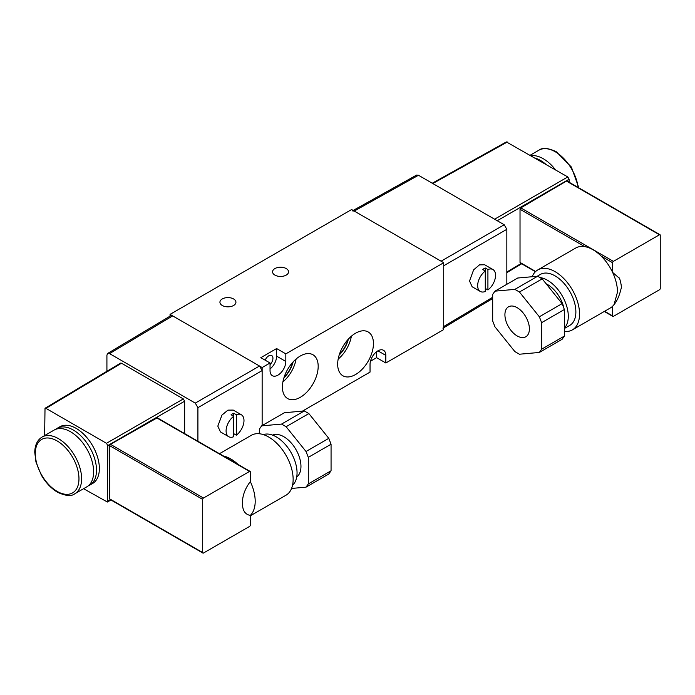 <?xml version="1.0" encoding="UTF-8"?>
<svg xmlns="http://www.w3.org/2000/svg" width="695" height="695" viewBox="0 0 695 695"><rect width="100%" height="100%" fill="white"/><g stroke="black" fill="none" stroke-linecap="round" stroke-linejoin="round"><path stroke-width="1.04" d="M286.218 268.565A8.001 4.622 0 0 0 277.505 267.566A8.001 4.622 0 0 0 272.562 271.832A8.001 4.622 0 0 0 274.907 275.098A8.001 4.622 0 0 0 283.63 276.097A8.001 4.622 0 0 0 288.564 271.832A8.001 4.622 0 0 0 286.218 268.565M233.59 298.954A8.001 4.622 0 0 0 224.876 297.947A8.001 4.622 0 0 0 219.933 302.221A8.001 4.622 0 0 0 222.278 305.487A8.001 4.622 0 0 0 231.001 306.486A8.001 4.622 0 0 0 235.935 302.221A8.001 4.622 0 0 0 233.59 298.954M270.042 364.571A5.951 3.44 120 0 0 272.935 358.281A5.951 3.44 120 0 0 271.702 355.553A5.951 3.44 120 0 0 265.16 360.175M300.301 397.314A25.298 14.604 120 0 0 316.894 374.779A25.298 14.604 120 0 0 312.68 354.606A25.298 14.604 120 0 0 300.301 356.005A25.298 14.604 120 0 0 283.847 378.054A25.298 14.604 120 0 0 287.382 398.409A25.298 14.604 120 0 0 300.301 397.314M282.908 381.868A24.403 14.091 120 0 0 296.113 359.002M283.916 377.828A20.702 11.954 120 0 0 293.125 361.887M284.107 377.229A20.702 11.954 120 0 0 292.699 362.356M355.562 374.527A25.298 14.604 120 0 0 372.155 351.991A25.298 14.604 120 0 0 367.933 331.819A25.298 14.604 120 0 0 355.562 333.218A25.298 14.604 120 0 0 339.108 355.267A25.298 14.604 120 0 0 342.644 375.621A25.298 14.604 120 0 0 355.562 374.527M338.17 359.08A24.403 14.091 120 0 0 351.375 336.206M339.177 355.041A20.702 11.954 120 0 0 348.377 339.099M339.368 354.441A20.702 11.954 120 0 0 347.96 339.568M302.473 411.11L370.035 372.103L370.035 364.51A11.163 6.446 120 0 1 374.909 353.269A11.163 6.446 120 0 1 383.51 350.28A11.163 6.446 120 0 1 385.821 355.388L385.821 362.99L443.714 329.569L443.714 262.719L351.609 209.542L170.049 314.375L262.145 367.542L270.042 362.99L270.042 370.583A11.163 6.446 -60 0 0 272.353 375.691A11.163 6.446 -60 0 0 280.954 372.702A11.163 6.446 -60 0 0 285.827 361.469L285.827 353.868L443.714 262.719M262.145 367.542L262.145 425.566L262.145 370.583L197.91 407.67L195.278 403.109L109.549 353.616L107.673 353.442L106.917 355.136L106.917 371.278M285.827 353.868L276.619 348.551L260.825 357.673L270.042 362.99M170.049 314.375L170.049 316.164M370.487 361.209L376.612 357.673L385.821 362.99M276.619 348.551L276.619 356.153A11.163 6.446 -60 0 1 270.042 368.941M376.612 357.673L376.612 351.722M233.729 433.671L236.352 435.192A12.649 7.306 120 0 0 243.988 420.571A12.649 7.306 120 0 0 241.365 414.776L233.225 410.076L227.934 410.128L221.974 415.063L217.813 426.122L220.463 431.925L228.716 436.686A12.649 7.306 120 0 0 233.729 436.712L233.729 416.27A12.649 7.306 120 0 0 226.092 430.9A12.649 7.306 120 0 0 228.716 436.686M231.096 414.75L233.729 416.27L233.729 413.238A12.649 7.306 -60 0 0 231.096 414.75M241.365 414.776A12.649 7.306 120 0 0 236.352 414.75L233.729 413.238M236.352 435.192L236.352 414.75M555.54 169.867A32.752 18.904 -120 0 0 543.282 158.738A32.752 18.904 -120 0 0 531.032 155.715M545.818 164.255A32.752 18.904 -120 0 0 540.415 160.397A32.752 18.904 -120 0 0 535.011 158.017M517.158 307.677A17.306 9.991 60 0 1 528.461 322.923A17.306 9.991 60 0 1 525.802 336.788A17.306 9.991 60 0 1 517.158 335.928A17.306 9.991 60 0 1 505.847 320.682A17.306 9.991 60 0 1 508.505 306.816A17.306 9.991 60 0 1 517.158 307.677M564.383 310.761A24.229 13.987 60 0 1 564.627 314.175A24.229 13.987 60 0 1 564.383 317.32M539.893 277.54A29.416 16.984 60 0 1 568.293 316.294A29.416 16.984 60 0 1 564.383 328.049M537.174 276.28L540.363 274.429A29.416 16.984 60 0 1 563.037 282.318A29.416 16.984 60 0 1 575.877 311.916A29.416 16.984 60 0 1 569.778 325.382L564.383 328.5M532.17 276.723A34.611 19.981 60 0 1 537.765 269.938A34.611 19.981 60 0 1 564.436 279.208A34.611 19.981 60 0 1 579.543 314.036A34.611 19.981 60 0 1 572.376 329.882A34.611 19.981 60 0 1 564.383 331.419M537.765 269.938L575.712 248.028A34.611 19.981 60 0 1 584.73 246.629A34.611 19.981 60 0 1 601.305 256.203A34.611 19.981 60 0 1 612.625 272.405C615.831 279.303 617.455 285.88 617.481 292.135L614.067 304.575L612.625 306.234A34.611 19.981 60 0 1 610.323 307.972L572.376 329.882M619.705 278.565L612.625 272.405L612.625 262.736A1.121 0.643 -60 0 1 613.407 261.363L659.459 234.78A1.121 0.643 -60 0 1 660.015 234.728A1.121 0.643 -60 0 1 660.25 235.231L660.25 288.408A1.121 0.643 -60 0 1 659.459 289.78L613.407 316.364A1.121 0.643 -60 0 1 612.851 316.416A1.121 0.643 -60 0 1 612.625 315.904L612.625 306.234M506.837 284.298L506.837 229.315L504.205 224.754L418.477 175.262L416.635 175.071L353.164 210.446M504.205 224.754L441.082 261.198L354.241 211.063L418.477 175.262M492.685 297.26L443.714 326.528L443.714 265.759L506.837 229.315M443.714 326.528L442.958 328.222M352.4 210.872L354.241 211.063M569.118 182.246L569.118 179.223L567.798 176.947L506.368 141.919L432.264 183.219M535.671 271.484L520.025 262.449L520.025 209.273L584.73 246.629M613.407 261.363L520.807 207.901L520.025 209.273M520.807 207.901L566.46 181.082L659.459 234.78M567.242 181.534L566.46 181.082M520.025 262.449L520.807 262.901M546.157 283.795A24.229 13.987 60 0 1 563.993 308.502M564.383 309.51L564.383 336.067L541.622 349.203L539.346 352.452L519.434 354.224L514.873 351.601L494.962 326.824L492.685 320.951L492.685 294.393L494.962 291.153L514.873 289.372L519.434 292.004L539.346 316.781L541.622 322.654L564.383 309.51L562.107 303.637L539.346 316.781M541.622 322.654L541.622 349.203M539.346 352.452L562.107 339.308L564.383 336.067M494.962 291.153L517.723 278.017L537.635 276.236L514.873 289.372M519.434 292.004L542.196 278.869L562.107 303.637M542.196 278.869L537.635 276.236M480.28 291.448A12.649 7.306 -60 0 1 477.656 285.662A12.649 7.306 -60 0 1 485.284 271.033L485.284 291.474A12.649 7.306 -60 0 1 480.28 291.448L472.131 286.748L469.533 280.971L473.616 269.868L479.472 264.873L484.676 264.769L492.929 269.538A12.649 7.306 -60 0 1 495.552 275.324A12.649 7.306 -60 0 1 487.916 289.954L485.284 288.434M485.284 267.992L485.284 271.033L482.66 269.512A12.649 7.306 120 0 1 485.284 267.992L487.916 269.512A12.649 7.306 -60 0 1 492.929 269.538M487.916 269.512L487.916 289.954M74.817 493.763L86.849 486.813A32.752 18.904 -120 0 0 91.87 460.577A32.752 18.904 -120 0 0 70.473 431.717A32.752 18.904 -120 0 0 54.097 430.092L42.074 437.042A32.752 18.904 60 0 1 58.45 438.658A32.752 18.904 60 0 1 79.838 467.518A32.752 18.904 60 0 1 74.817 493.763C71.429 496.525 65.66 496.013 57.52 492.234C51.178 488.455 45.783 482.756 41.326 475.137L35.949 461.975L34.75 452.263C34.915 445.069 37.356 439.987 42.074 437.042M88.222 485.883A32.752 18.904 -120 0 0 89.716 485.162A32.752 18.904 -120 0 0 94.737 458.917A32.752 18.904 -120 0 0 73.34 430.057A32.752 18.904 -120 0 0 56.964 428.441A32.752 18.904 -120 0 0 55.591 429.38M89.716 485.162L92.583 483.503A32.752 18.904 -120 0 0 97.604 457.267A32.752 18.904 -120 0 0 76.207 428.407A32.752 18.904 -120 0 0 59.831 426.782L56.964 428.441M272.544 435.113A24.229 13.987 60 0 1 290.901 442.585A24.229 13.987 60 0 1 300.961 466.406A24.229 13.987 60 0 1 296.722 476.978M263.327 434.601A29.416 16.984 60 0 1 285.306 444.487A29.416 16.984 60 0 1 297.052 472.895A29.416 16.984 60 0 1 292.552 485.214M219.472 453.705L251.364 435.287A34.611 19.981 60 0 1 278.035 444.565A34.611 19.981 60 0 1 293.142 479.394A34.611 19.981 60 0 1 285.975 495.231L250.33 515.812M223.408 455.981A34.611 19.981 60 0 1 238.046 464.434M157.504 417.93L250.096 471.392A1.121 0.643 120 0 1 250.33 471.905L250.33 481.574C253.527 488.481 255.152 495.049 255.204 501.295C255.152 507.506 253.527 512.206 250.33 515.403L250.33 525.072A1.121 0.643 120 0 1 249.54 526.445L203.487 553.029A1.121 0.643 120 0 1 202.931 553.081A1.121 0.643 120 0 1 202.697 552.577L202.697 499.401L109.688 445.703L109.688 498.871L202.697 552.577M197.91 441.256L197.91 407.67M45.019 408.278L120.556 363.129L121.495 363.216L45.957 408.365L45.019 408.278L44.636 435.557M83.574 488.707L107.386 502.025L107.777 445.573L106.465 443.297L183.332 398.921L121.495 363.216M183.332 398.921L184.653 401.197L107.777 445.573M184.653 433.602L184.653 401.197M195.278 403.109L259.513 366.022L172.673 315.895L109.549 353.616M107.673 353.442L170.796 315.712L172.673 315.895M259.513 366.022L262.145 370.583M106.465 443.297L45.957 408.365M110.488 499.331L109.688 498.871M109.688 445.703L110.488 444.34L203.487 498.028A1.121 0.643 120 0 0 202.697 499.401M250.096 471.392A1.121 0.643 120 0 0 249.54 471.445L156.94 417.982L110.488 444.34M156.94 417.982L157.73 418.442M249.54 471.445L203.487 498.028M250.33 481.574C245.248 488.298 242.616 495.196 242.433 502.285L242.433 503.805C242.616 510.677 245.248 514.543 250.33 515.403M308.867 413.577L286.105 426.721L281.544 424.089L261.633 425.861L284.394 412.726L304.306 410.945L308.867 413.577L328.778 438.345L331.063 444.227L308.302 457.362L308.302 483.92L331.063 470.776L328.778 474.016L306.017 487.16L291.57 488.446M331.063 444.227L331.063 470.776M259.357 433.75L259.357 429.11L261.633 425.861M281.544 424.089L304.306 410.945M286.105 426.721L306.017 451.489L328.778 438.345M306.017 487.16L308.302 483.92M308.302 457.362L306.017 451.489M276.619 356.153L285.827 361.469M377.924 350.836L385.821 355.388M578.848 187.859L571.368 167.035L556.243 151.71C548.094 147.922 542.335 147.418 538.938 150.181A32.752 18.904 60 0 1 555.314 151.797A32.752 18.904 60 0 1 578.17 187.468M612.625 315.904L604.598 311.273M601.305 256.203L612.625 262.736M567.798 176.947L494.597 219.212M432.803 183.532L507.289 142.015M497.229 220.732L569.118 179.223M521.154 263.474L506.837 272.04M57.129 491.382A30.884 17.835 -120 0 0 78.969 478.768A30.884 17.835 -120 0 0 57.129 440.943A30.884 17.835 -120 0 0 35.289 453.548A30.884 17.835 -120 0 0 57.129 491.382M257.984 433.671L259.357 432.907M107.777 501.165L110.436 499.679M538.938 150.181L530.189 155.228M520.26 262.962L535.428 271.719M604.276 311.464L612.851 316.416M567.007 181.03L660.015 234.728M619.488 278.017C621.287 284.238 621.799 287.86 621.009 288.877C619.419 295.653 617.108 300.892 614.067 304.575M492.685 298.503L443.714 327.771M521.684 263.787L506.837 272.657M109.923 499.384L202.931 553.081M107.386 502.025L111 500.009"/></g></svg>
